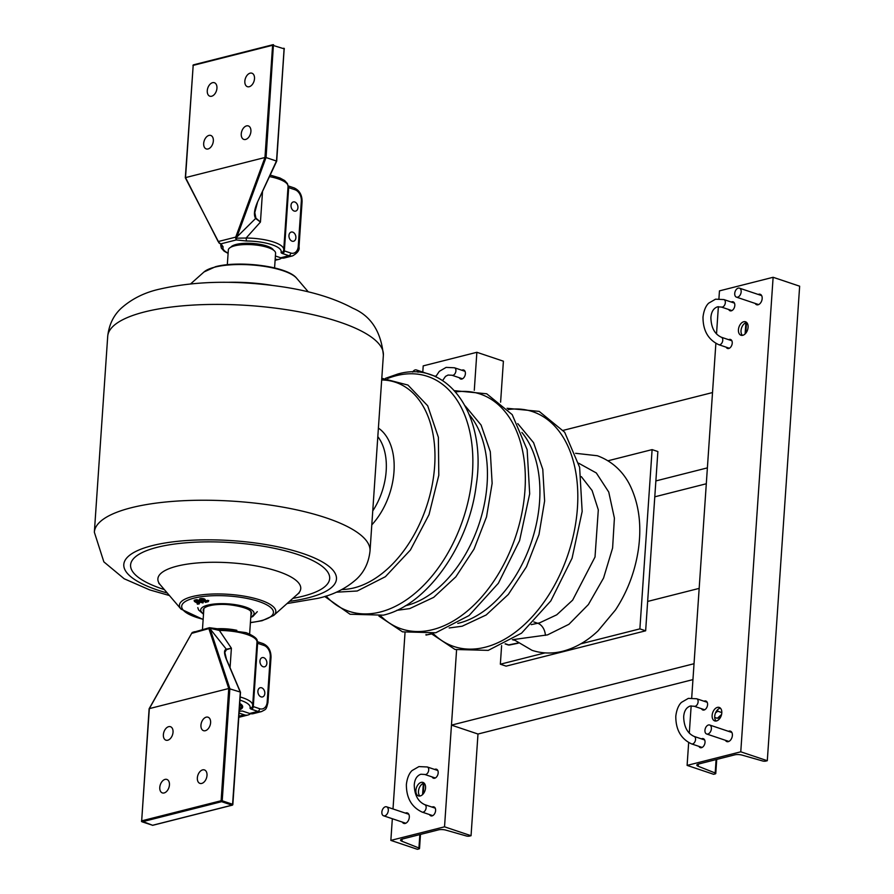 <?xml version="1.0" encoding="UTF-8"?>
<svg xmlns="http://www.w3.org/2000/svg" width="894" height="894" viewBox="0 0 894 894"><rect width="100%" height="100%" fill="white"/><g stroke="black" fill="none" stroke-linecap="round" stroke-linejoin="round"><path stroke-width="1.34" d="M201.105 600.746L201.027 600.075L203.787 600.489L205.475 602.377L208.302 601.617L205.441 602.042L204.558 600.5A2.403 0.704 -176.1 0 0 201.91 599.751A2.403 0.704 -176.1 0 0 199.809 600.377A2.403 0.704 -176.1 0 0 200.569 600.88L201.306 600.019M578.63 463.193L596.32 472.96L608.747 492.058L614.401 518.129L612.602 548.011L603.562 578.038L588.386 604.545L568.93 624.291L547.519 634.885L513.637 639.534L532.042 650.329C542.055 653.592 552.347 653.883 562.918 651.201C575.58 647.837 587.291 641.065 598.041 630.851L615.474 609.965C627.297 591.917 634.896 572.015 638.26 550.268C641.736 526.655 639.288 505.669 630.929 487.286C626.359 477.172 616.625 462.824 597.337 455.739L575.591 453.303M199.418 602.947L197.082 601.271M197.283 604.165L199.161 603.942L195.127 601.506L196.635 601.114L202.938 602.981L196.445 600.891L194.434 601.461L198.401 603.83L197.283 604.165L197.25 603.182M200.055 600.645L196.255 599.673L194.154 600.31L194.467 601.405M203.05 602.02L200.904 600.936M208.246 601.539L208.738 600.522L205.743 600.701L204.994 599.371A2.76 0.805 -176.1 0 0 201.943 598.522A2.76 0.805 -176.1 0 0 199.53 599.226L199.809 600.377M514.408 640.216L512.407 639.679M205.441 602.042L205.743 600.701M239.67 704.416A20.126 5.889 3.9 0 1 240.017 708.54A20.126 5.889 3.9 0 1 239.357 708.987M240.017 708.54L241.615 707.277A21.713 6.347 -176.1 0 0 242.576 706.148M227.322 264.713L228.328 250.029A23.68 6.928 3.9 0 1 242.732 244.665A23.68 6.928 3.9 0 1 268.055 247.56A23.68 6.928 3.9 0 1 275.587 253.248L274.581 267.932M217.7 628.739A23.68 6.928 3.9 0 1 236.854 630.326M402.334 822.089A5.532 3.52 -71.5 0 0 403.797 823.408A5.532 3.52 -71.5 0 0 405.194 823.441A5.532 3.52 -71.5 0 0 409.173 818.256A5.532 3.52 -71.5 0 0 407.318 812.937A5.532 3.52 -71.5 0 0 405.921 812.903A5.532 3.52 -71.5 0 0 405.351 813.104M436.026 375.983A5.532 3.52 -71.5 0 0 435.702 376.039A5.532 3.52 -71.5 0 0 435.132 376.24M432.126 776.931A4.738 3.017 -71.5 0 0 433.456 778.205A4.738 3.017 -71.5 0 0 434.652 778.238A4.738 3.017 -71.5 0 0 438.06 773.791A4.738 3.017 -71.5 0 0 436.462 769.231A4.738 3.017 -71.5 0 0 435.266 769.198A4.738 3.017 -71.5 0 0 434.629 769.443M429.556 814.59A4.738 3.017 -71.5 0 0 430.886 815.864A4.738 3.017 -71.5 0 0 432.081 815.898A4.738 3.017 -71.5 0 0 435.49 811.45A4.738 3.017 -71.5 0 0 433.903 806.891A4.738 3.017 -71.5 0 0 432.696 806.857A4.738 3.017 -71.5 0 0 432.07 807.103M459.337 377.726A4.738 3.017 -71.5 0 0 460.667 379.011A4.738 3.017 -71.5 0 0 461.863 379.034A4.738 3.017 -71.5 0 0 465.271 374.597A4.738 3.017 -71.5 0 0 463.684 370.027A4.738 3.017 -71.5 0 0 462.477 370.004A4.738 3.017 -71.5 0 0 461.852 370.25M421.186 782.384A7.107 4.526 -71.5 0 0 416.068 789.056A7.107 4.526 -71.5 0 0 418.459 795.906A7.107 4.526 -71.5 0 0 420.258 795.939A7.107 4.526 -71.5 0 0 425.376 789.279A7.107 4.526 -71.5 0 0 422.985 782.429A7.107 4.526 -71.5 0 0 421.186 782.384M424.169 783.178A7.107 4.526 -71.5 0 0 423.778 783.256A7.107 4.526 -71.5 0 0 418.928 788.877A7.107 4.526 -71.5 0 0 419.867 796.018M471.049 835.711L444.53 826.816L390.857 840.394L417.386 849.3L418.895 848.92A2.369 0.693 -176.1 0 0 419.532 848.495A2.369 0.693 -176.1 0 0 418.94 847.993L401.942 841.265A5.532 1.62 3.9 0 1 400.568 840.069A5.532 1.62 3.9 0 1 402.043 839.097L438.529 829.856A5.532 1.62 3.9 0 1 445.905 830.135L466.389 835.979A2.369 0.693 -176.1 0 0 469.54 836.091L471.049 835.711L477.988 734.03L692.951 679.608M500.606 402.166L503.4 361.198L476.871 352.292L423.208 365.881L422.784 372.105M444.53 826.816L456.577 649.972L451.459 725.123L694.035 663.717L699.175 588.386L647.647 601.438M474.289 390.298L476.871 352.292M390.857 840.394L392.332 818.725M393.002 808.958L405.027 632.639M755.195 303.424A5.532 3.52 -71.5 0 0 756.659 304.753A5.532 3.52 -71.5 0 0 758.056 304.787A5.532 3.52 -71.5 0 0 762.034 299.602A5.532 3.52 -71.5 0 0 760.179 294.271A5.532 3.52 -71.5 0 0 758.782 294.238A5.532 3.52 -71.5 0 0 758.201 294.45M725.414 740.288A5.532 3.52 -71.5 0 0 726.878 741.618A5.532 3.52 -71.5 0 0 728.275 741.64A5.532 3.52 -71.5 0 0 732.253 736.455A5.532 3.52 -71.5 0 0 730.398 731.136A5.532 3.52 -71.5 0 0 729.001 731.102A5.532 3.52 -71.5 0 0 728.42 731.303M726.185 347.185A4.738 3.017 -71.5 0 0 727.515 348.459A4.738 3.017 -71.5 0 0 728.711 348.492A4.738 3.017 -71.5 0 0 732.119 344.045A4.738 3.017 -71.5 0 0 730.521 339.474A4.738 3.017 -71.5 0 0 729.325 339.452A4.738 3.017 -71.5 0 0 728.688 339.698M701.533 708.719A4.738 3.017 -71.5 0 0 702.863 709.992A4.738 3.017 -71.5 0 0 704.059 710.026A4.738 3.017 -71.5 0 0 707.467 705.578A4.738 3.017 -71.5 0 0 705.88 701.019A4.738 3.017 -71.5 0 0 704.684 700.985A4.738 3.017 -71.5 0 0 704.047 701.231M728.744 309.525A4.738 3.017 -71.5 0 0 730.074 310.799A4.738 3.017 -71.5 0 0 731.281 310.833A4.738 3.017 -71.5 0 0 734.689 306.385A4.738 3.017 -71.5 0 0 733.091 301.814A4.738 3.017 -71.5 0 0 731.895 301.792A4.738 3.017 -71.5 0 0 731.258 302.038M698.963 746.378A4.738 3.017 -71.5 0 0 700.293 747.652A4.738 3.017 -71.5 0 0 701.499 747.686A4.738 3.017 -71.5 0 0 704.908 743.238A4.738 3.017 -71.5 0 0 703.31 738.679A4.738 3.017 -71.5 0 0 702.114 738.645A4.738 3.017 -71.5 0 0 701.477 738.891M742.791 335.295A7.107 4.526 -71.5 0 0 747.909 328.634A7.107 4.526 -71.5 0 0 745.518 321.784A7.107 4.526 -71.5 0 0 743.719 321.739A7.107 4.526 -71.5 0 0 738.612 328.411A7.107 4.526 -71.5 0 0 740.992 335.261A7.107 4.526 -71.5 0 0 742.791 335.295M746.713 322.533A7.107 4.526 -71.5 0 0 746.311 322.611A7.107 4.526 -71.5 0 0 741.472 328.232A7.107 4.526 -71.5 0 0 742.4 335.373M716.507 720.944A7.107 4.526 -71.5 0 0 721.614 714.272A7.107 4.526 -71.5 0 0 719.223 707.422A7.107 4.526 -71.5 0 0 717.424 707.377A7.107 4.526 -71.5 0 0 712.317 714.049A7.107 4.526 -71.5 0 0 714.708 720.899A7.107 4.526 -71.5 0 0 716.507 720.944M720.419 708.171A7.107 4.526 -71.5 0 0 720.028 708.249A7.107 4.526 -71.5 0 0 715.178 713.87A7.107 4.526 -71.5 0 0 716.105 721.022M765.789 761.085A2.369 0.693 3.9 0 1 762.627 760.973L742.143 755.128A5.532 1.62 -176.1 0 0 734.779 754.849L698.292 764.091A5.532 1.62 -176.1 0 0 696.817 765.063A5.532 1.62 -176.1 0 0 698.192 766.259L715.189 772.986A2.369 0.693 3.9 0 1 715.77 773.5A2.369 0.693 3.9 0 1 715.144 773.913L713.635 774.293L687.106 765.398L740.768 751.809L767.298 760.705L765.789 761.085M740.768 751.809L773.12 277.285L719.458 290.874L718.921 298.752M718.374 306.676L716.519 333.976M715.87 343.408L691.699 697.946M691.163 705.88L689.296 733.181M688.659 742.601L687.106 765.398M773.12 277.285L799.649 286.192L767.298 760.705M477.988 734.03L451.459 725.123M654.777 496.818L706.305 483.766M655.861 480.927L707.389 467.875L712.518 392.555L563.265 430.349M608.043 460.768L652.106 449.615L657.872 451.548L645.647 630.806L506.116 666.142L500.349 664.208L501.612 645.602M652.106 449.615L639.88 628.873L580.776 643.836M545.016 652.899L500.349 664.208M645.647 630.806L639.88 628.873M721.57 714.496L717.29 718.295L714.731 717.435M717.569 709.758L717.737 711.211L721.816 712.585M717.737 711.211L715.546 712.842M412.67 372.049A4.738 3.017 108.5 0 1 416.38 369.948A4.738 3.017 108.5 0 1 418.023 372.239M388.309 810.489A4.738 3.017 108.5 0 1 383.582 815.797A4.738 3.017 108.5 0 1 381.861 812.121A4.738 3.017 108.5 0 1 386.588 806.813A4.738 3.017 108.5 0 1 388.309 810.489M711.389 728.688A4.738 3.017 108.5 0 1 706.662 733.996A4.738 3.017 108.5 0 1 704.941 730.32A4.738 3.017 108.5 0 1 709.668 725.012A4.738 3.017 108.5 0 1 711.389 728.688M741.171 291.835A4.738 3.017 108.5 0 1 736.444 297.132A4.738 3.017 108.5 0 1 734.723 293.456A4.738 3.017 108.5 0 1 739.45 288.159A4.738 3.017 108.5 0 1 741.171 291.835M426.047 634.472L426.002 635.075L431.199 633.757M426.002 635.075L431.612 633.924M212.571 82.684A7.107 4.526 108.5 0 1 214.37 82.717A7.107 4.526 108.5 0 1 216.761 89.568A7.107 4.526 108.5 0 1 211.643 96.239A7.107 4.526 108.5 0 1 209.844 96.194A7.107 4.526 108.5 0 1 207.453 89.344A7.107 4.526 108.5 0 1 212.571 82.684M208.972 135.407A7.107 4.526 108.5 0 1 210.772 135.441A7.107 4.526 108.5 0 1 213.163 142.291A7.107 4.526 108.5 0 1 208.056 148.963A7.107 4.526 108.5 0 1 206.257 148.918A7.107 4.526 108.5 0 1 203.866 142.068A7.107 4.526 108.5 0 1 208.972 135.407M246.543 125.886A7.107 4.526 108.5 0 1 248.342 125.931A7.107 4.526 108.5 0 1 250.733 132.781A7.107 4.526 108.5 0 1 245.615 139.453A7.107 4.526 108.5 0 1 243.816 139.408A7.107 4.526 108.5 0 1 241.436 132.558A7.107 4.526 108.5 0 1 246.543 125.886M250.141 73.163A7.107 4.526 108.5 0 1 251.94 73.207A7.107 4.526 108.5 0 1 254.321 80.058A7.107 4.526 108.5 0 1 249.214 86.729A7.107 4.526 108.5 0 1 247.415 86.684A7.107 4.526 108.5 0 1 245.023 79.834A7.107 4.526 108.5 0 1 250.141 73.163M288.963 235.491A4.738 3.375 75.8 0 0 293.59 241.246A4.738 3.375 75.8 0 0 295.88 237.815A4.738 3.375 75.8 0 0 291.254 232.06A4.738 3.375 75.8 0 0 288.963 235.491M291.019 205.363A4.738 3.375 75.8 0 0 295.635 211.118A4.738 3.375 75.8 0 0 297.937 207.687A4.738 3.375 75.8 0 0 293.31 201.932A4.738 3.375 75.8 0 0 291.019 205.363M273.497 250.119A21.713 6.347 -176.1 0 0 266.837 246.018A21.713 6.347 -176.1 0 0 245.369 243.291A21.713 6.347 -176.1 0 0 230.82 247.213M257.461 202.446L254.801 212.56L255.93 218.147L260.445 222.047L255.706 218.516C253.583 215.365 254.131 210.001 257.36 202.424L276.447 161.043L266.032 157.545L236.72 237.491L236.564 238.173L246.129 238.039L246.431 241L236.273 239.938L220.974 243.816L223.154 246.9A2.369 2.257 -156.6 0 1 220.963 244.408L220.963 244.207M218.762 242.676L219.835 243.57L218.348 241.514L235.725 237.122L264.959 157.478L272.603 45.27L193.182 65.385L185.527 177.593L218.214 241.659M264.903 157.512L185.583 177.593M275.184 259.081L275.352 259.137A11.845 8.437 75.8 0 0 279.029 259.316A11.845 8.437 75.8 0 0 281.554 258.008M280.716 257.785L288.952 255.695A11.845 8.437 -104.2 0 0 292.629 255.874L284.393 257.964A11.845 8.437 -104.2 0 1 280.716 257.785L275.397 255.997M262.49 191.964L260.445 222.047L246.129 238.039A31.581 9.231 3.9 0 1 273.709 242.062A31.581 9.231 3.9 0 1 283.744 249.638L288.058 186.365A31.581 9.231 -176.1 0 0 278.012 178.789A31.581 9.231 -176.1 0 0 269.575 176.61M220.818 244.096L220.729 245.347A31.581 9.231 3.9 0 1 220.963 244.408L221.042 244.274M254.801 212.56L257.506 202.323M235.938 236.541L236.944 236.921L255.93 218.147M257.36 202.424L276.704 161.155L284.147 49.148M266.066 157.556L273.441 44.722A0.793 0.793 0 0 0 272.994 44.7A0.793 0.559 -104.2 0 0 272.603 45.27L284.102 48.812L276.503 161.155M235.658 238.128L236.273 239.938L236.564 238.173L235.658 238.128L235.725 237.122L236.72 237.491M264.959 157.478L266.032 157.545M218.114 241.045L185.326 177.805M221.075 244.084L218.762 242.408M201.72 783.435A7.107 4.526 108.5 0 1 199.921 783.39A7.107 4.526 108.5 0 1 197.529 776.551A7.107 4.526 108.5 0 1 202.636 769.879A7.107 4.526 108.5 0 1 204.435 769.924A7.107 4.526 108.5 0 1 206.827 776.774A7.107 4.526 108.5 0 1 201.72 783.435M205.307 730.711A7.107 4.526 108.5 0 1 203.508 730.666A7.107 4.526 108.5 0 1 201.128 723.827A7.107 4.526 108.5 0 1 206.235 717.156A7.107 4.526 108.5 0 1 208.034 717.2A7.107 4.526 108.5 0 1 210.425 724.051A7.107 4.526 108.5 0 1 205.307 730.711M167.748 740.221A7.107 4.526 108.5 0 1 165.949 740.187A7.107 4.526 108.5 0 1 163.557 733.337A7.107 4.526 108.5 0 1 168.664 726.666A7.107 4.526 108.5 0 1 170.463 726.71A7.107 4.526 108.5 0 1 172.855 733.561A7.107 4.526 108.5 0 1 167.748 740.221M164.15 792.944A7.107 4.526 108.5 0 1 162.35 792.911A7.107 4.526 108.5 0 1 159.959 786.061A7.107 4.526 108.5 0 1 165.077 779.389A7.107 4.526 108.5 0 1 166.876 779.434A7.107 4.526 108.5 0 1 169.257 786.284A7.107 4.526 108.5 0 1 164.15 792.944M259.953 661.046A4.738 3.375 -104.2 0 1 262.244 657.615A4.738 3.375 -104.2 0 1 266.87 663.37A4.738 3.375 -104.2 0 1 264.568 666.801A4.738 3.375 -104.2 0 1 259.953 661.046M257.897 691.174A4.738 3.375 -104.2 0 1 260.199 687.743A4.738 3.375 -104.2 0 1 264.814 693.498A4.738 3.375 -104.2 0 1 262.523 696.929A4.738 3.375 -104.2 0 1 257.897 691.174M219.991 628.907L219.376 630.449L231.39 648.206L226.506 649.659L224.819 652.318L225.389 656.833M239.737 703.41A21.713 6.347 3.9 0 1 242.676 706.919A21.713 6.347 3.9 0 1 239.29 709.992M192.076 632.639L209.464 627.711L246.096 632.639C254.723 636.237 258.355 639.378 256.991 642.06A31.581 9.231 -176.1 0 0 246.956 634.472A31.581 9.231 -176.1 0 0 219.376 630.449L209.967 628.281L191.64 633.388L149.332 708.64L141.677 820.848L221.109 800.733L228.752 688.525L240.251 692.045L226.227 659.057C223.925 653.145 223.958 649.871 226.35 649.234L231.39 648.206L230.06 667.706M228.752 688.525L209.151 629.421L210.202 629.197L229.836 688.548M149.387 708.607L228.696 688.525M238.866 716.195L244.285 714.831L239.078 713.077M239.212 711.233L242.43 711.043L249.649 713.468L257.885 711.389L251.538 709.255A2.369 1.509 -71.5 0 0 253.293 706.584L259.651 708.719A9.476 6.75 75.8 0 0 267.183 702.002L270.267 656.811A9.476 6.75 75.8 0 0 263.965 645.446L257.606 643.311L253.293 706.584A2.369 0.693 3.9 0 1 252.555 706.104M267.183 702.002A2.369 0.693 -176.1 0 1 267.943 702.572C266.021 710.249 266.166 709.009 261.562 711.568L253.326 713.647A11.845 8.437 -104.2 0 1 249.649 713.468M244.285 714.831A11.845 8.437 75.8 0 0 247.962 715.01A11.845 8.437 75.8 0 0 250.488 713.691M239.212 711.859L239.257 711.244M210.045 628.761L226.35 649.234A0.793 0.648 -94.4 0 1 226.506 649.659M191.327 633.935L191.718 633.365M152.226 825.151L142.001 821.787A0.793 0.793 0 0 1 141.464 820.983L152.583 825.274L232.015 805.17L221.634 801.683L142.202 821.787A0.793 0.559 75.8 0 1 141.677 820.848L149.119 708.763L191.361 633.88M240.274 692.593L232.596 804.276L222.215 800.789L229.87 688.57M209.151 629.421L209.062 628.247A0.793 0.648 -169.9 0 1 209.967 628.281L209.062 628.247L209.822 627.845M192.165 632.527L194.534 631.712M214.806 267.15A48.31 14.125 -176.1 0 0 204.022 271.955L215.599 266.68C239.357 260.322 287.466 266.222 296.685 278.28A48.31 14.125 -176.1 0 0 261.797 265.999A48.31 14.125 -176.1 0 0 214.806 267.15M262.925 620.246A48.31 14.125 3.9 0 1 261.126 620.671M203.139 619.475L181.035 609.127A48.31 14.125 3.9 0 1 192.344 596.566A48.31 14.125 3.9 0 1 251.75 597.661A48.31 14.125 3.9 0 1 273.698 615.441L297.601 594.141A71.598 20.931 -176.1 0 0 265.071 567.779A71.598 20.931 -176.1 0 0 177.012 566.159A71.598 20.931 -176.1 0 0 160.249 584.777L158.83 583.346M250.409 622.503A45.963 13.432 -176.1 0 0 261.137 620.671A45.963 13.432 -176.1 0 0 258.813 601.494A45.963 13.432 -176.1 0 0 193.987 598.142A45.963 13.432 -176.1 0 0 203.15 619.285M164.351 589.593A99.77 29.167 3.9 0 1 157.255 547.296A99.77 29.167 3.9 0 1 297.959 554.571A99.77 29.167 3.9 0 1 303.01 596.197A99.77 29.167 3.9 0 1 292.886 598.354M227.959 282.314A71.598 20.931 3.9 0 1 271.564 285.287M144.616 311.917A138.157 40.398 -176.1 0 0 107.705 336.39C108.956 324.868 113.437 315.515 121.137 308.318C131.82 298.797 144.761 292.372 159.937 289.053C196.602 280.716 238.128 280.079 284.515 287.13C312.095 291.466 334.859 298.495 352.795 308.207C370.887 315.895 381.079 331.551 383.37 355.186A138.157 40.398 -176.1 0 0 297.277 311.492A138.157 40.398 -176.1 0 0 144.616 311.917M169.424 595.527L149.689 589.895L124.21 578.787L103.849 561.857L94.351 532.221A138.157 40.398 3.9 0 1 131.262 507.747A138.157 40.398 3.9 0 1 283.923 507.323A138.157 40.398 3.9 0 1 370.015 551.017L383.37 355.186M289.511 601.349A106.576 31.156 -176.1 0 0 307.983 597.874A106.576 31.156 -176.1 0 0 302.585 553.408A106.576 31.156 -176.1 0 0 152.282 545.619A106.576 31.156 -176.1 0 0 167.279 593.013M508.172 409.541A123.864 78.951 108.5 0 1 577.043 512.608A123.864 78.951 108.5 0 1 485.185 647.234A123.864 78.951 108.5 0 1 433.042 633.399M521.861 432.439A108.073 68.883 108.5 0 1 531.751 540.959A108.073 68.883 108.5 0 1 459.103 623.073A108.073 68.883 108.5 0 1 457.784 623.397M455.683 391.93A123.864 78.951 108.5 0 1 524.566 494.997A123.864 78.951 108.5 0 1 432.707 629.633A123.864 78.951 108.5 0 1 380.565 615.787M469.384 414.827A108.073 68.883 108.5 0 1 479.273 523.348A108.073 68.883 108.5 0 1 406.625 605.473A108.073 68.883 108.5 0 1 405.306 605.786M387.717 378.453A123.864 78.951 108.5 0 1 396.333 375.67A123.864 78.951 108.5 0 1 472.49 472.524A123.864 78.951 108.5 0 1 380.229 612.021A123.864 78.951 108.5 0 1 326.031 596.007M381.682 379.972A108.073 68.883 108.5 0 1 433.679 475.809A108.073 68.883 108.5 0 1 354.147 587.861A108.073 68.883 108.5 0 1 341.888 589.515M377.816 436.641A55.26 35.224 108.5 0 1 372.753 510.91M378.397 428.081A60.155 38.341 108.5 0 1 371.803 524.867M533.863 621.967L537.741 623.263L539.641 622.827L556.75 614.815L572.641 600.142L595.013 557.018L598.309 509.859L592.107 490.515L581.301 476.603M505.322 643.769L508.72 644.909L517.939 643.021M531.192 624.649L537.741 623.263A11.845 8.56 -101.6 0 1 545.385 635.377M505.088 643.904L507.993 644.876A3.163 2.011 -71.5 0 0 508.72 644.909A3.163 2.28 -101.6 0 0 509.636 644.976L518.207 643.222M202.815 602.88L203.139 601.684M197.004 600.924L197.328 599.729M196.445 600.891L196.255 599.673M194.546 601.383L194.356 600.153M197.384 604.076L197.239 603.137M199.116 603.863L199.507 602.701M204.558 600.5L204.994 599.371M207.62 601.483L207.43 600.265M250.935 614.826A24.272 7.096 -176.1 0 0 238.922 606.121A24.272 7.096 -176.1 0 0 209.677 605.719A24.272 7.096 -176.1 0 0 203.676 611.608M250.789 616.905A26.753 7.822 -176.1 0 0 243.056 606.288A26.753 7.822 -176.1 0 0 207.866 605.104A26.753 7.822 -176.1 0 0 203.53 613.686M418.94 847.993L419.856 834.583M422.583 794.576L423.343 783.39M401.942 841.265L402.088 839.086M698.337 764.079L698.192 766.259M745.875 322.745L745.115 333.931M718.999 717.055L718.821 719.569M716.094 759.576L715.189 772.986M723.905 299.568L715.546 299.177L708.763 303.111C708.461 303.379 704.237 306.754 703.008 317.035C702.941 330.545 708.216 339.765 718.821 344.715A3.945 2.514 108.5 0 0 719.826 344.738A3.945 2.514 108.5 0 0 722.665 341.027A3.945 2.514 108.5 0 0 721.335 337.228C714.641 334.144 711.155 327.595 710.886 317.571C711.322 311.838 713.524 308.251 717.491 306.832L721.391 307.055A3.945 2.514 -71.5 0 0 722.386 307.078A3.945 2.514 -71.5 0 0 725.235 303.368A3.945 2.514 -71.5 0 0 723.905 299.568L734.421 303.1M696.683 698.762L688.335 698.382L681.541 702.315C681.25 702.583 677.015 705.947 675.797 716.228C675.73 729.739 681.004 738.969 691.61 743.909A3.945 2.514 108.5 0 0 692.604 743.931A3.945 2.514 108.5 0 0 695.454 740.232A3.945 2.514 108.5 0 0 694.124 736.421C687.43 733.348 683.944 726.788 683.675 716.764C684.1 711.032 686.301 707.456 690.269 706.036L694.18 706.249A3.945 2.514 -71.5 0 0 695.174 706.271A3.945 2.514 -71.5 0 0 698.013 702.572A3.945 2.514 -71.5 0 0 696.683 698.762L707.21 702.293M427.276 766.974L418.928 766.594L412.134 770.516C411.843 770.784 407.608 774.159 406.379 784.44C406.312 797.951 411.586 807.17 422.203 812.121A3.945 2.514 108.5 0 0 423.197 812.143A3.945 2.514 108.5 0 0 426.036 808.444A3.945 2.514 108.5 0 0 424.706 804.634C418.012 801.549 414.525 795.001 414.257 784.977C414.693 779.244 416.895 775.668 420.862 774.238L424.762 774.461A3.945 2.514 -71.5 0 0 425.767 774.483A3.945 2.514 -71.5 0 0 428.606 770.784A3.945 2.514 -71.5 0 0 427.276 766.974L437.803 770.505M442.619 380.553L445.514 376.363L448.073 375.044L451.984 375.257A3.945 2.514 -71.5 0 0 452.979 375.29A3.945 2.514 -71.5 0 0 455.817 371.58A3.945 2.514 -71.5 0 0 454.487 367.78L465.014 371.312M273.598 44.834L273.24 44.711A0.793 0.559 -104.2 0 0 272.994 44.7L193.562 64.815A0.793 0.559 -104.2 0 1 193.808 64.826M290.718 253.024A2.369 1.509 -71.5 0 1 288.952 255.695L282.605 253.561A2.369 1.509 -71.5 0 0 284.359 250.901L290.718 253.024A9.476 6.75 75.8 0 0 298.25 246.308L301.334 201.116A9.476 6.75 75.8 0 0 295.031 189.763L288.673 187.628L284.359 250.901A2.369 0.693 -176.1 0 1 283.621 250.421M283.621 250.275A2.369 2.257 -162.6 0 1 281.107 252.332A4.738 1.386 -176.1 0 0 282.605 253.561M281.107 252.332A29.211 8.538 -176.1 0 0 246.431 241M223.154 246.9A29.211 8.538 -176.1 0 0 228.115 253.125M284.102 48.812L284.348 49.002A0.793 0.793 0 0 0 283.811 48.198L284.102 48.812M185.315 177.738L193.182 65.385A0.793 0.559 -104.2 0 1 193.562 64.815A0.793 0.793 0 0 0 192.97 65.519L193.16 65.687M298.25 246.308A2.369 0.693 3.9 0 1 299.009 246.878C299.792 249.929 297.668 252.924 292.629 255.874M301.334 201.116A2.369 0.693 3.9 0 1 302.083 201.686L299.009 246.878M295.031 189.763A2.369 1.509 -71.5 0 0 294.171 187.919L288.058 185.874M287.991 187.248A2.369 0.693 -176.1 0 0 288.673 187.628A2.369 1.509 -71.5 0 0 288.069 185.907M240.173 696.985A31.581 9.231 3.9 0 1 242.643 697.745A31.581 9.231 3.9 0 1 252.678 705.332L252.466 706.472A2.369 2.257 17.4 0 1 250.052 708.014A29.211 8.538 -176.1 0 0 240.877 700.415A29.211 8.538 -176.1 0 0 239.961 700.114M250.052 708.014A4.738 1.386 -176.1 0 0 251.538 709.255M240.497 692.314L232.853 804.466A0.793 0.793 0 0 1 232.261 805.181A0.793 0.559 75.8 0 0 232.641 804.6L232.015 805.17A0.793 0.559 75.8 0 0 232.261 805.181L152.829 825.285A0.793 0.793 0 0 1 152.382 825.274L152.583 825.274A0.793 0.559 75.8 0 0 153.042 825.162M221.634 801.683L222.215 800.789L221.109 800.733A0.793 0.559 75.8 0 0 221.634 801.683M238.799 717.256A11.845 8.437 75.8 0 0 239.726 717.089L238.799 717.267M261.562 711.568A11.845 8.437 -104.2 0 1 257.885 711.389A2.369 1.509 -71.5 0 0 259.651 708.719M267.943 702.572L271.016 657.381A2.369 0.693 -176.1 0 0 270.267 656.811M263.965 645.446A2.369 1.509 -71.5 0 0 263.104 643.613L257.003 641.557M256.924 642.931A2.369 0.693 3.9 0 0 257.606 643.311A2.369 1.509 -71.5 0 0 257.003 641.601M201.228 600.857L201.575 599.997M250.398 622.693L262.121 620.715L273.698 615.441M299.199 592.912L297.601 594.141M204.022 271.955L190.668 283.856M287.052 603.551L317.783 598.354C332.926 595.035 345.833 588.643 356.505 579.156C364.249 571.959 368.753 562.572 370.015 551.017M94.351 532.221L107.705 336.39M431.422 633.723L455.012 649.469L488.247 650.374L521.548 633.164L550.849 600.857L572.071 558.214L582.162 511.435L579.625 467.327L564.673 432.238L539.183 411.385L507.066 408.301M449.19 627.968L462.176 626.213L486.202 614.96L508.317 594.454L526.488 566.74L538.993 534.534L544.614 500.975L542.781 469.35L533.584 442.686L517.76 423.611M378.944 616.111L402.535 631.857L435.769 632.762L469.071 615.553L498.371 583.246L519.593 540.602L529.684 493.823L527.147 449.716L512.195 414.626L486.705 393.773L454.588 390.689M396.712 610.356L409.698 608.613L433.713 597.348L455.839 576.842L474.01 549.128L486.515 516.922L492.136 483.363L490.303 451.738L481.106 425.075L465.282 405.999M324.656 596.432L350.057 614.245L383.291 615.161C426.751 605.339 469.037 545.452 476.256 484.95C487.163 415.822 448.307 359.388 397.763 374.038L385.526 378.307M336.256 592.208L357.22 591.001L385.392 576.697L410.402 550.022L429.031 514.62L438.798 475.273L438.373 437.311L427.701 405.809L407.943 385.057L381.794 378.274M507.993 644.876A3.163 3.163 0 0 0 509.636 644.976M296.685 278.28L308.296 291.88M181.035 609.127L160.249 584.777M202.938 602.981L203.374 601.885M194.434 601.461L194.154 600.31M199.161 603.942L199.597 602.847M208.302 601.617L208.738 600.522M203.888 608.501L202.457 629.488M251.147 611.719L249.627 634.002M209.922 605.73C222.137 601.405 252.689 607.73 250.89 612.513M257.293 611.675L252.801 616.525L250.756 617.408M197.797 607.618L198.624 610.01L203.497 614.189M419.532 848.495L420.482 834.426M423.253 793.85L423.979 783.211M746.512 322.566L745.786 333.205M719.659 716.507L719.502 718.843M716.731 759.419L715.77 773.5M721.335 337.228L731.862 340.759M721.391 307.055L731.918 310.587M718.821 344.715L729.348 348.247M694.124 736.421L704.64 739.953M694.18 706.249L704.696 709.78M691.61 743.909L702.125 747.44M424.706 804.634L435.233 808.165M424.762 774.461L435.289 777.992M422.203 812.121L432.718 815.652M435.646 376.776L439.345 371.323L446.14 367.389L454.487 367.78M451.984 375.257L462.5 378.788M416.38 369.948L435.791 376.463M383.582 815.797L405.775 823.24M386.588 806.813L408.781 814.255M706.662 733.996L728.856 741.439M709.668 725.012L731.862 732.465M736.444 297.132L758.637 304.586M739.45 288.159L761.643 295.601M279.029 259.316L275.106 260.31M228.093 253.404L224.115 251.158L221.332 248.096L220.729 245.347M283.521 250.778L283.744 249.638M302.083 201.686C302.127 194.981 299.49 190.4 294.171 187.919M270.267 175.101L279.9 177.973L284.638 180.532L287.455 183.616L288.058 186.365M252.678 705.332L256.991 642.06M240.486 692.224L226.473 659.258L224.819 652.318M247.962 715.01L239.726 717.089M271.016 657.381C271.061 650.676 268.423 646.083 263.104 643.613"/></g></svg>
